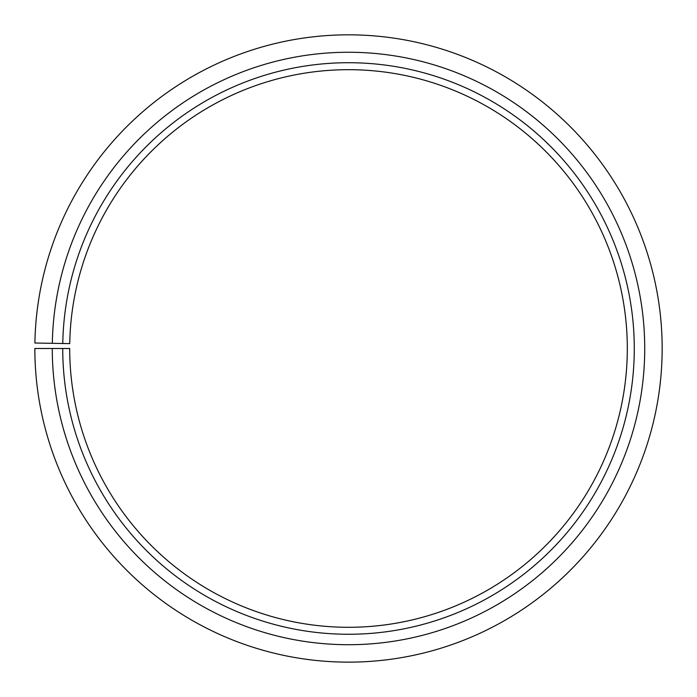 <?xml version="1.0" encoding="UTF-8"?>
<svg xmlns="http://www.w3.org/2000/svg" width="697" height="697" viewBox="0 0 697 697"><rect width="100%" height="100%" fill="white"/><g stroke="black" fill="none" stroke-linecap="round" stroke-linejoin="round"><path stroke-width="1.05" d="M69.744 343.621A278.809 278.809 0 0 1 490.705 108.671A278.809 278.809 0 0 1 486.497 590.751A278.809 278.809 0 0 1 69.7 348.491L62.73 348.491A285.779 285.779 0 0 0 489.947 596.806A285.779 285.779 0 0 0 494.26 102.677A285.779 285.779 0 0 0 62.774 343.499L69.744 343.621M52.275 348.491A296.234 296.234 0 0 0 495.123 605.885A296.234 296.234 0 0 0 499.592 93.686A296.234 296.234 0 0 0 52.319 343.316L34.894 343.011A313.659 313.659 0 0 1 508.488 78.7A313.659 313.659 0 0 1 503.748 621.027A313.659 313.659 0 0 1 34.85 348.491L62.73 348.491M52.319 343.316L62.774 343.499"/></g></svg>
